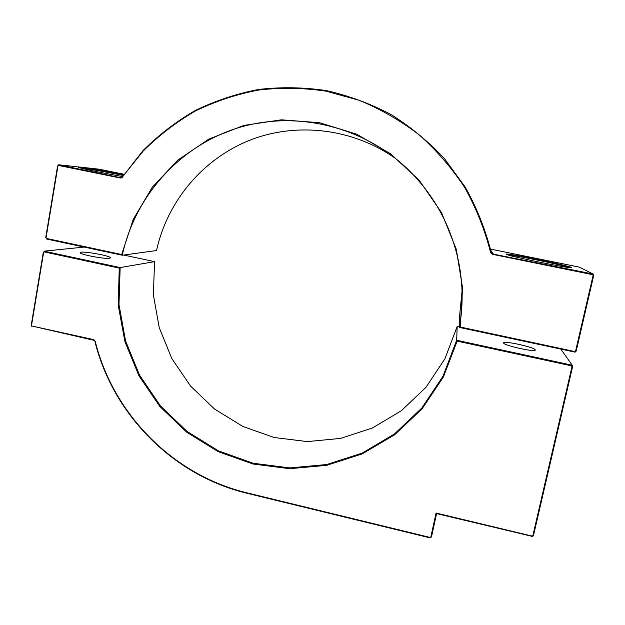 <?xml version="1.0" encoding="UTF-8"?>
<svg xmlns="http://www.w3.org/2000/svg" width="625" height="625" viewBox="0 0 625 625"><rect width="100%" height="100%" fill="white"/><g stroke="black" fill="none" stroke-linecap="round" stroke-linejoin="round"><path stroke-width="0.94" d="M121.703 177.836L143.133 151.133C158.734 135.555 176.133 122.18 195.336 111.023C215.375 101.297 236.438 94.305 258.539 90.047C280.977 87.445 303.5 87.82 326.109 91.172L359.172 100.312C380.539 109.117 400.492 120.594 419.031 134.75C436.492 150.281 451.695 167.836 464.641 187.422C476.094 207.914 484.719 229.516 490.516 252.219L491.164 252.047C485.352 229.281 476.703 207.625 465.219 187.078L444.539 158.727C428.508 141.562 410.617 126.797 390.844 114.43C370.266 103.609 348.766 95.664 326.328 90.594C303.656 87.234 281.078 86.859 258.586 89.461C236.43 93.734 215.313 100.75 195.227 110.508C175.977 121.695 158.531 135.094 142.898 150.711L122.664 176.727M491.273 252.555L491.695 253.102L491.281 253.609L492.695 254.367L592.562 274.672L593.094 275.477L575.602 351.031L574.773 351.531L460.211 327.008L462.586 288.047L456.289 249.281L441.586 212.719L419.227 180.281L390.375 153.648L356.57 134.148L319.594 122.711L281.359 119.813L243.789 125.438L208.695 139.172L177.711 160.188L152.219 187.352L133.273 219.305L121.625 254.523L46.547 238.453L46.062 237.711L57.938 165.969L58.625 165.469L120.242 177.992L121.688 177.844L122.805 176.906M121.812 177.367L120.406 177.688L58.648 164.773L98.781 169.148L124.07 174.258M121.086 177.477L120.57 177.383M123.617 174.922C104.367 170.883 77 166.211 78.516 167.281C78.398 167.953 103.578 173.273 122.523 176.547L122.102 177.25M490.508 249.102L579.234 267.109L593.219 274.062L492.758 254.023L491.695 253.102M492.82 253.68L492.312 253.57M491.289 252.711L490.844 252.133M490.516 252.219L491.281 253.609M491.266 252.539L491.164 252.047M80.164 167.891C84.969 168.18 107.391 172.141 123.25 175.461M507.805 254.859C514.383 255.062 563.125 265.094 569.695 267.617M571.195 267.422C567.867 265.281 504.484 252.398 506.313 254.211C504.453 255.266 570.414 268.93 571.32 267.656L571.195 267.422M460.211 327.008L459.438 327.438L575.148 352.141L576.203 351.078L593.688 275.57L593.219 274.062M592.562 274.672L592.625 273.969M593.688 275.57L593.094 275.477M492.062 253.453L491.188 252.172M575.602 351.031L576.203 351.078M574.547 352.086L574.773 351.531M121.625 254.523L122.305 255.234C134.633 197.453 178 147.633 235.289 128.742C292.555 110.031 360.039 124.625 405.953 167.461C432.945 193.156 450.422 224.227 458.383 260.672C462.984 282.984 463.336 305.242 459.438 327.438L459.68 314.953L462.047 291.281M395.93 158.766C353.18 128.297 296.492 121.695 249.359 140.391C202.258 159.297 167.172 201.797 156.531 250.539L122.305 255.234L46.703 239.047L46.062 237.711M57.938 165.969L58.648 164.773M58.984 164.867L58.625 165.469M46.547 238.453L46.703 239.047M57.602 165.875L45.742 237.57M31.852 326.336L31.445 325.914L43.633 252.406L44.32 251.914L119.25 268.109L118.211 305.164L124.906 341.617L139 375.891L159.867 406.5L186.602 432.125L218.07 451.594L252.938 464.008L289.688 468.703L326.68 465.336L362.195 453.93L394.531 434.852L422.055 408.875L443.32 377.133L457.148 341.125L571.469 365.828L571.992 366.625L532.867 535.617L532.062 536.078L436.07 513.031L430.828 536.984L430.055 537.438L247.297 492.922C173.719 475.422 113.445 414.773 95.297 341.516L94.586 340.25L93.297 339.531L31.445 325.914L94.648 340.477M93.852 340.117L93.43 340.055M95.297 341.516L94.57 340.227M94.891 341.25L94.953 341.57C113.141 415.008 173.555 475.797 247.312 493.344L429.938 537.844L431.484 536.93L436.594 513.602L532.484 536.43L533.477 535.555L572.594 366.664L571.992 366.625M31.43 325.109L31.445 325.914L31.586 325.211M109.438 258.266L110.383 257.844C111.336 255.773 79.891 250.359 80.227 252.664C79.188 254.367 104.594 259.234 109.438 258.266M119.25 268.109L120.148 267.578L44.68 251.281L44.32 251.914M457.148 341.125L456.656 340.258L442.984 376.25L421.852 407.992L394.445 433.984L362.219 453.086L326.789 464.523L289.875 467.914L253.188 463.242L218.391 450.852L186.992 431.391L160.336 405.789L139.57 375.195L125.57 340.961L118.984 304.555L120.148 267.578L154.547 261.648L153.391 294.938L159.25 327.711L171.812 358.531L190.523 386.047L214.555 409.047L242.875 426.484L274.258 437.523L307.32 441.594L340.562 438.406L372.438 427.984L401.398 410.703L426 387.273L444.945 358.734L457.188 326.445L459.523 326.945M560.883 349.164L572.141 365.117L571.539 365.078L456.656 340.258L457.188 326.445M571.469 365.828L571.539 365.078M572.594 366.664L572.141 365.117M44.68 251.281L43.312 252.25L31.273 325.008M532.867 535.617L533.477 535.555M531.875 536.484L532.062 536.078M436.07 513.031L436.594 513.602M430.828 536.984L431.484 536.93M429.938 537.844L430.055 537.438M44.352 251.125L84.211 247.078M123.695 255.047L154.547 261.648M535.242 349.805C534.492 347.227 503.758 340.469 503.641 342.836C501.781 344.938 535.102 352.562 535.266 350.047L535.242 349.805M490.797 250.367L493.148 253.75L493.023 254.438M247.312 493.344L247.297 492.922M122.211 177.102L121.117 177.484M31.445 325.938L31.266 325.406"/></g></svg>

